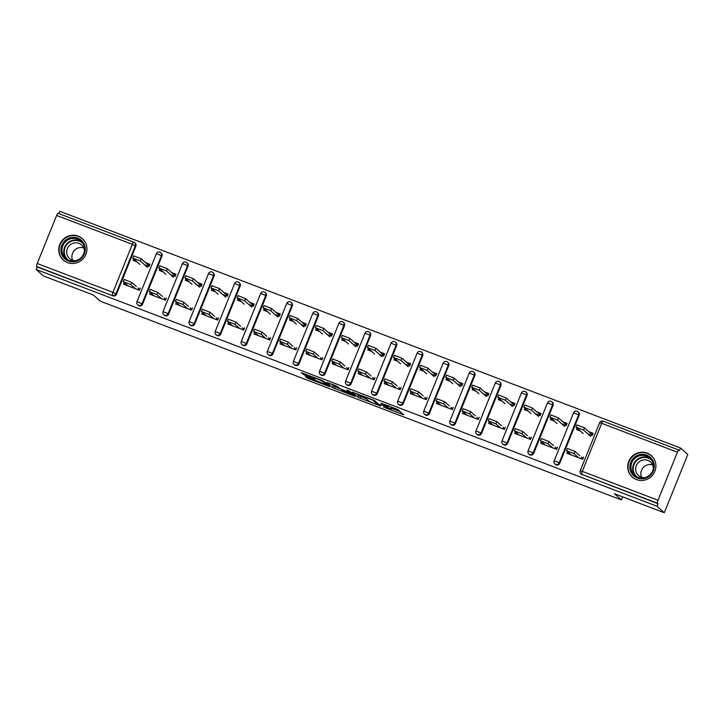 <?xml version="1.0" encoding="UTF-8"?>
<svg xmlns="http://www.w3.org/2000/svg" width="724" height="724" viewBox="0 0 724 724"><rect width="100%" height="100%" fill="white"/><g stroke="black" fill="none" stroke-linecap="round" stroke-linejoin="round"><path stroke-width="1.09" d="M383.512 407.114L403.639 414.743L397.757 409.512L381.068 403.214A5.774 0.48 -158 0 1 387.367 406.146L387.856 406.58A5.774 0.48 -158 0 1 387.955 406.743A5.774 0.48 -158 0 1 383.657 405.512L380.453 404.381L384.109 405.92A5.774 0.48 -158 0 1 390.408 408.852L390.897 409.286A5.774 0.48 -158 0 1 390.996 409.44A5.774 0.48 -158 0 1 386.688 408.209L383.512 407.114M67.486 262.586A14.326 13.901 -48.4 0 0 82.355 238.639A14.326 13.901 -48.4 0 0 60.943 242.133A14.326 13.901 -48.4 0 0 67.486 262.586M636.459 479.578A14.326 13.901 -48.4 0 0 651.329 455.631A14.326 13.901 -48.4 0 0 629.907 459.125A14.326 13.901 -48.4 0 0 636.459 479.578M306.75 376.788L305.401 376.399L307.085 377.919L309.058 378.833L329.755 386.607L323.845 381.322L321.881 380.408L301.202 372.688L305.166 375.376L313.447 378.534L314.795 378.923L313.691 377.865L317.8 379.086L322.551 381.34L326.506 384.915L306.75 376.788M677.42 452.201L601.698 423.323L582.295 471.36L658.016 500.239L677.42 452.201A2.751 0.624 110.9 0 1 678.904 450.075A2.751 0.624 110.9 0 1 678.949 450.102L679.483 450.572L680.506 448.029L687.8 454.509L664.279 512.728L614.468 493.732L621.454 499.94L100.292 301.184L93.296 294.967L43.494 275.971L36.2 269.491L656.985 506.248L658.016 503.696L657.483 503.225L581.761 474.347L658.016 503.696M664.279 512.728L656.985 506.248M358.108 397.376L380.779 406.064L374.869 400.788L372.905 399.865L352.199 392.1L358.108 397.376L358.796 395.684L366.145 398.653M353.927 395.947L332.597 387.648L326.687 382.372L336.316 385.919L340.669 388.951L348.135 391.965L349.448 392.299L346.941 390.055L349.258 390.969L355.24 396.281L353.927 395.947L354.172 395.331M147.126 264.043L149.615 264.993M173.199 273.989L175.688 274.939M199.281 283.935L201.761 284.885M225.354 293.881L227.834 294.822M251.427 303.827L253.916 304.768M277.5 313.764L279.989 314.714M303.582 323.709L306.062 324.66M329.655 333.655L332.135 334.606M355.728 343.601L358.217 344.552M381.801 353.547L384.29 354.488M407.874 363.493L410.363 364.434M433.957 373.43L436.436 374.38M460.03 383.376L462.509 384.326M486.103 393.322L488.591 394.272M512.176 403.268L514.664 404.218M538.258 413.214L540.738 414.155M564.331 423.16L566.811 424.101M621.454 499.94L622.703 496.872M658.016 500.239A2.751 0.624 110.9 0 0 657.483 503.225M590.404 433.097L592.893 434.047M36.2 269.491L37.232 266.948L36.698 266.477A2.751 0.624 -69.1 0 1 37.223 263.482L56.635 215.444A2.751 0.624 -69.1 0 1 58.11 213.318A2.751 0.624 -69.1 0 1 58.164 213.345L133.777 242.187M58.789 213.58L59.721 211.272L680.506 448.029M588.775 431.649L593.182 433.332L592.286 435.54L587.879 433.857M583.58 457.097L582.684 459.297L566.811 453.242L567.471 451.595M577.001 428.002L576.413 429.477L580.358 430.988M142.556 304.18A2.751 2.67 131.6 0 1 138.221 305.284L137.687 304.804A2.751 2.67 131.6 0 0 138.492 305.293A2.751 2.67 -48.4 0 0 142.022 303.709L142.556 304.18L161.968 256.142L161.434 255.672L142.022 303.709L136.963 301.718A2.751 2.751 0 0 0 137.687 304.804M159.95 252.169A2.751 2.67 131.6 0 1 160.755 252.658L161.289 253.129A2.751 2.67 131.6 0 1 161.968 256.142M37.223 263.482L112.944 292.36L132.347 244.323A2.751 0.624 -69.1 0 1 133.831 242.196A2.751 0.624 -69.1 0 1 133.877 242.223A2.751 2.67 131.6 0 1 134.682 242.712L135.216 243.183A2.751 2.67 131.6 0 1 135.886 246.196L116.483 294.234A2.751 2.67 131.6 0 1 112.944 295.826L36.698 266.477M37.232 266.948L112.944 295.826M582.295 474.826A2.751 2.67 131.6 0 1 581.499 474.338L580.965 473.867A2.751 2.67 131.6 0 0 581.761 474.347A2.751 0.624 110.9 0 1 582.295 471.36L580.241 470.772A2.751 2.751 0 0 0 580.965 473.867M159.805 268.894L159.208 270.369L163.162 271.88M170.683 274.749L175.09 276.423L175.977 274.224L171.57 272.541M166.375 297.98L165.488 300.188L149.606 294.134L150.275 292.487M194.711 324.071A2.751 2.67 131.6 0 1 190.367 325.167L189.833 324.696A2.751 2.67 131.6 0 0 190.638 325.185A2.751 2.67 -48.4 0 0 194.177 323.592L194.711 324.071L214.114 276.034L213.58 275.554L194.177 323.592L189.109 321.601A2.751 2.751 0 0 0 189.833 324.696M212.105 272.052A2.751 2.67 131.6 0 1 212.91 272.541L213.435 273.02A2.751 2.67 131.6 0 1 214.114 276.034M211.951 288.786L211.354 290.261L215.309 291.763M222.829 294.632L227.236 296.315L228.123 294.107L223.725 292.433M218.53 317.872L217.634 320.08L201.752 314.026L202.421 312.379M246.857 343.954A2.751 2.67 131.6 0 1 242.522 345.058L241.988 344.588A2.751 2.67 131.6 0 0 242.793 345.077A2.751 2.67 -48.4 0 0 246.323 343.484L246.857 343.954L266.269 295.917L265.735 295.446L246.323 343.484L241.264 341.493A2.751 2.751 0 0 0 241.988 344.588M264.251 291.944A2.751 2.67 131.6 0 1 265.056 292.433L265.59 292.903A2.751 2.67 131.6 0 1 266.269 295.917M264.106 308.668L263.509 310.153L267.455 311.655M274.984 314.524L279.383 316.207L280.279 313.999L275.871 312.316M270.676 337.764L269.79 339.963L253.907 333.909L254.567 332.262M299.012 363.846A2.751 2.67 131.6 0 1 294.668 364.95L294.134 364.471A2.751 2.67 131.6 0 0 294.94 364.959A2.751 2.67 -48.4 0 0 298.478 363.376L299.012 363.846L318.415 315.809L317.881 315.338L298.478 363.376L293.41 361.385A2.751 2.751 0 0 0 294.134 364.471M316.406 311.836A2.751 2.67 131.6 0 1 317.202 312.325L317.736 312.795A2.751 2.67 131.6 0 1 318.415 315.809M316.252 328.56L315.655 330.035L319.61 331.547M327.13 334.416L331.538 336.09L332.425 333.891L328.026 332.207M322.823 357.647L321.936 359.855L306.053 353.801L306.723 352.154M351.158 383.729A2.751 2.67 131.6 0 1 346.823 384.833L346.289 384.363A2.751 2.67 131.6 0 0 347.086 384.851A2.751 2.67 -48.4 0 0 350.624 383.258L351.158 383.729L370.561 335.701L370.036 335.221L350.624 383.258L345.565 381.267A2.751 2.751 0 0 0 346.289 384.363M368.552 331.719A2.751 2.67 131.6 0 1 369.358 332.207L369.892 332.678A2.751 2.67 131.6 0 1 370.561 335.701M368.407 348.452L367.81 349.927L371.756 351.43M379.276 354.298L383.684 355.982L384.58 353.774L380.172 352.09M374.978 377.539L374.082 379.747L358.208 373.693L358.869 372.046M403.304 403.621A2.751 2.67 131.6 0 1 398.969 404.725L398.435 404.254A2.751 2.67 131.6 0 0 399.241 404.743A2.751 2.67 -48.4 0 0 402.779 403.15L403.304 403.621L422.716 355.584L422.183 355.113L402.779 403.15L397.711 401.159A2.751 2.751 0 0 0 398.435 404.254M420.707 351.611A2.751 2.67 131.6 0 1 421.504 352.099L422.038 352.57A2.751 2.67 131.6 0 1 422.716 355.584M420.553 368.335L419.956 369.81L423.911 371.322M431.432 374.19L435.839 375.874L436.726 373.665L432.319 371.982M427.124 397.431L426.237 399.63L410.354 393.575L411.024 391.928M455.459 423.513A2.751 2.67 131.6 0 1 451.124 424.617L450.59 424.137A2.751 2.67 131.6 0 0 451.387 424.626A2.751 2.67 -48.4 0 0 454.925 423.033L455.459 423.513L474.863 375.475L474.338 375.005L454.925 423.033L449.866 421.051A2.751 2.751 0 0 0 450.59 424.137M472.853 371.502A2.751 2.67 131.6 0 1 473.659 371.982L474.193 372.462A2.751 2.67 131.6 0 1 474.863 375.475M472.7 388.227L472.111 389.702L476.057 391.213M483.578 394.082L487.985 395.757L488.881 393.548L484.474 391.874M479.279 417.314L478.383 419.522L462.509 413.467L463.17 411.82M507.605 443.396A2.751 2.67 131.6 0 1 503.271 444.5L502.737 444.029A2.751 2.67 131.6 0 0 503.542 444.518A2.751 2.67 -48.4 0 0 507.081 442.925L507.605 443.396L527.018 395.367L526.484 394.888L507.081 442.925L502.013 440.934A2.751 2.751 0 0 0 502.737 444.029M525.009 391.385A2.751 2.67 131.6 0 1 525.805 391.874L526.339 392.345A2.751 2.67 131.6 0 1 527.018 395.367M524.855 408.119L524.257 409.594L528.212 411.096M535.733 413.965L540.14 415.648L541.027 413.44L536.62 411.757M531.425 437.206L530.538 439.414L514.655 433.359L515.325 431.712M559.761 463.288A2.751 2.67 131.6 0 1 555.417 464.392L554.892 463.921A2.751 2.67 131.6 0 0 555.688 464.401A2.751 2.67 -48.4 0 0 559.227 462.817L559.761 463.288L579.164 415.25L578.63 414.78L559.227 462.817L554.168 460.826A2.751 2.751 0 0 0 554.892 463.921M577.155 411.277A2.751 2.67 131.6 0 1 577.96 411.766L578.494 412.237A2.751 2.67 131.6 0 1 579.164 415.25M557.507 447.151L556.611 449.36L540.728 443.296L541.398 441.658M550.928 418.065L550.331 419.54L554.285 421.042M561.806 423.911L566.213 425.594L567.1 423.386L562.702 421.703M533.688 453.342A2.751 2.67 131.6 0 1 529.344 454.446L528.81 453.975A2.751 2.67 131.6 0 0 529.615 454.464A2.751 2.67 -48.4 0 0 533.154 452.871L533.688 453.342L553.091 405.313L552.557 404.834L533.154 452.871L528.086 450.88A2.751 2.751 0 0 0 528.81 453.975M551.082 401.331A2.751 2.67 131.6 0 1 551.878 401.82L552.412 402.291A2.751 2.67 131.6 0 1 553.091 405.313M505.352 427.26L504.465 429.468L488.582 423.413L489.243 421.766M498.782 398.173L498.184 399.648L502.13 401.15M509.66 404.019L514.058 405.702L514.954 403.494L510.547 401.82M481.532 433.459A2.751 2.67 131.6 0 1 477.197 434.563L476.664 434.083A2.751 2.67 131.6 0 0 477.469 434.572A2.751 2.67 -48.4 0 0 480.998 432.979L481.532 433.459L500.945 385.421L500.411 384.951L480.998 432.979L475.94 430.997A2.751 2.751 0 0 0 476.664 434.083M498.926 381.448A2.751 2.67 131.6 0 1 499.732 381.928L500.266 382.408A2.751 2.67 131.6 0 1 500.945 385.421M453.206 407.368L452.31 409.576L436.436 403.521L437.097 401.874M446.627 378.281L446.029 379.756L449.984 381.267M457.505 384.136L461.912 385.811L462.799 383.611L458.401 381.928M429.386 413.567A2.751 2.67 131.6 0 1 425.042 414.671L424.517 414.2A2.751 2.67 131.6 0 0 425.314 414.68A2.751 2.67 -48.4 0 0 428.852 413.096L429.386 413.567L448.789 365.529L448.256 365.059L428.852 413.096L423.784 411.105A2.751 2.751 0 0 0 424.517 414.2M446.78 361.557A2.751 2.67 131.6 0 1 447.586 362.045L448.111 362.516A2.751 2.67 131.6 0 1 448.789 365.529M401.051 387.485L400.164 389.693L384.281 383.63L384.951 381.991M394.48 358.398L393.883 359.873L397.838 361.376M405.359 364.244L409.766 365.928L410.653 363.719L406.245 362.036M377.231 393.675A2.751 2.67 131.6 0 1 372.896 394.779L372.362 394.308A2.751 2.67 131.6 0 0 373.168 394.797A2.751 2.67 -48.4 0 0 376.697 393.204L377.231 393.675L396.643 345.647L396.109 345.167L376.697 393.204L371.638 391.213A2.751 2.751 0 0 0 372.362 394.308M394.625 341.665A2.751 2.67 131.6 0 1 395.431 342.153L395.965 342.624A2.751 2.67 131.6 0 1 396.643 345.647M348.905 367.593L348.009 369.801L332.135 363.747L332.796 362.1M342.325 338.506L341.728 339.981L345.683 341.493M353.203 344.353L357.611 346.036L358.507 343.828L354.099 342.153M325.085 373.792A2.751 2.67 131.6 0 1 320.741 374.896L320.216 374.417A2.751 2.67 131.6 0 0 321.013 374.905A2.751 2.67 -48.4 0 0 324.551 373.312L325.085 373.792L344.488 325.755L343.954 325.284L324.551 373.312L319.492 371.331A2.751 2.751 0 0 0 320.216 374.417M342.479 321.782A2.751 2.67 131.6 0 1 343.285 322.261L343.819 322.741A2.751 2.67 131.6 0 1 344.488 325.755M296.75 347.701L295.863 349.909L279.98 343.855L280.65 342.208M290.179 318.614L289.582 320.089L293.537 321.601M301.057 324.47L305.465 326.153L306.352 323.945L301.944 322.261M272.93 353.9A2.751 2.67 131.6 0 1 268.595 355.004L268.061 354.534A2.751 2.67 131.6 0 0 268.866 355.013A2.751 2.67 -48.4 0 0 272.396 353.43L272.93 353.9L292.342 305.863L291.808 305.392L272.396 353.43L267.337 351.439A2.751 2.751 0 0 0 268.061 354.534M290.333 301.89A2.751 2.67 131.6 0 1 291.129 302.379L291.663 302.849A2.751 2.67 131.6 0 1 292.342 305.863M244.603 327.818L243.707 330.026L227.834 323.963L228.494 322.325M238.024 298.731L237.436 300.207L241.382 301.709M248.902 304.578L253.309 306.261L254.205 304.053L249.798 302.37M220.784 334.008A2.751 2.67 131.6 0 1 216.449 335.112L215.915 334.642A2.751 2.67 131.6 0 0 216.711 335.131A2.751 2.67 -48.4 0 0 220.25 333.538L220.784 334.008L240.187 285.98L239.662 285.5L220.25 333.538L215.191 331.547A2.751 2.751 0 0 0 215.915 334.642M238.178 281.998A2.751 2.67 131.6 0 1 238.983 282.487L239.517 282.957A2.751 2.67 131.6 0 1 240.187 285.98M192.448 307.926L191.561 310.134L175.679 304.08L176.348 302.433M185.878 278.84L185.281 280.315L189.236 281.826M196.756 284.695L201.163 286.369L202.05 284.161L197.643 282.487M168.629 314.126A2.751 2.67 131.6 0 1 164.294 315.23L163.76 314.75A2.751 2.67 131.6 0 0 164.565 315.239A2.751 2.67 -48.4 0 0 168.104 313.646L168.629 314.126L188.041 266.088L187.507 265.618L168.104 313.646L163.036 311.664A2.751 2.751 0 0 0 163.76 314.75M186.032 262.115A2.751 2.67 131.6 0 1 186.828 262.595L187.362 263.074A2.751 2.67 131.6 0 1 188.041 266.088M140.302 288.034L139.406 290.243L123.532 284.188L124.193 282.541M133.732 258.948L133.135 260.423L137.08 261.934M144.601 264.803L149.008 266.486L149.904 264.278L145.497 262.595M390.996 409.44L391.684 407.748A5.774 0.48 -158 0 0 391.584 407.585L390.897 409.286M389.141 406.064A5.774 0.48 -158 0 1 391.096 407.15L391.584 407.585M391.458 408.3L400.11 411.603M356.443 393.594L358.796 395.684M377.177 404.58L378.1 404.816L372.932 400.227L369.177 398.68A5.774 0.48 -158 0 0 364.869 397.449A5.774 0.48 -158 0 0 364.968 397.603L368.498 400.743A5.774 0.48 -158 0 0 374.797 403.675L377.177 404.58M340.633 388.924L335.248 386.869L334.569 388.562M330.931 383.865L335.248 386.869M343.14 391.15L352.009 394.634L348.588 392.372L341.746 389.892L343.14 391.15M576.033 427.097L576.928 424.888L584.521 427.875L583.635 430.074L576.033 427.097L583.182 433.495M584.521 427.875L591.599 434.156L591.209 435.124M590.703 436.364L583.635 430.074M566.503 450.69L567.399 448.482L574.992 451.468L574.096 453.667L566.503 450.69L571.209 454.925M581.607 458.889L582.06 457.749L583.146 458.165M574.992 451.468L579.625 455.586M581.254 457.034L582.06 457.749M574.096 453.667L578.738 457.794M646.704 455.115A12.399 12.027 131.6 0 1 653.356 470.881A12.399 12.027 131.6 0 1 637.446 478.03A12.399 12.027 131.6 0 1 630.794 462.274A12.399 12.027 131.6 0 1 646.704 455.115M637.953 477.333A11.484 11.141 -48.4 0 0 649.871 458.138A11.484 11.141 -48.4 0 0 632.704 460.944A11.484 11.141 -48.4 0 0 637.953 477.333M644.939 477.641A9.041 8.769 131.6 0 1 637.011 464.193A9.041 8.769 131.6 0 1 653.401 468.129M653.718 458.428A14.236 13.81 -48.4 0 0 630.251 459.405A14.236 13.81 -48.4 0 0 635.346 479.098M641.636 477.27A9.041 8.769 131.6 0 1 652.641 464.88M65.649 240.133A12.399 12.027 131.6 0 1 82.753 241.816A12.399 12.027 131.6 0 1 80.563 259.038A12.399 12.027 131.6 0 1 63.45 257.355A12.399 12.027 131.6 0 1 65.649 240.133M80.174 258.486A11.484 11.141 -48.4 0 0 80.898 241.146A11.484 11.141 -48.4 0 0 66.364 240.974A11.484 11.141 -48.4 0 0 65.64 258.314A11.484 11.141 -48.4 0 0 80.174 258.486M72.662 260.278A9.041 8.769 131.6 0 1 83.667 247.889M75.975 260.649A9.041 8.769 131.6 0 1 70.11 244.857A9.041 8.769 131.6 0 1 84.427 251.138M84.744 241.436A14.236 13.81 -48.4 0 0 64.545 238.73A14.236 13.81 -48.4 0 0 66.373 262.106M549.959 417.151L550.855 414.942L558.448 417.929L557.552 420.137L549.959 417.151L557.109 423.549M558.448 417.929L565.516 424.219L565.127 425.178M564.63 426.418L557.552 420.137M523.886 407.205L524.782 404.997L532.375 407.983L531.479 410.191L523.886 407.205L531.036 413.612M532.375 407.983L539.443 414.273L539.054 415.232M538.556 416.481L531.479 410.191M497.813 397.259L498.7 395.051L506.293 398.037L505.406 400.245L497.813 397.259L504.954 403.666M506.293 398.037L513.37 404.327L512.981 405.295M512.474 406.535L505.406 400.245M471.74 387.313L472.627 385.114L480.22 388.091L479.333 390.299L471.74 387.313L478.881 393.72M480.22 388.091L487.297 394.381L486.908 395.349M486.401 396.589L479.333 390.299M445.658 377.376L446.554 375.168L454.147 378.145L453.251 380.353L445.658 377.376L452.808 383.774M454.147 378.145L461.224 384.435L460.826 385.403M460.328 386.643L453.251 380.353M540.43 440.744L541.317 438.536L548.919 441.522L548.023 443.731L540.43 440.744L545.136 444.979M555.525 448.943L555.987 447.812L557.073 448.219M548.919 441.522L553.552 445.64M555.181 447.088L555.987 447.812M548.023 443.731L552.656 447.848M514.357 430.798L515.244 428.59L522.837 431.576L521.95 433.785L514.357 430.798L519.063 435.034M529.452 438.997L529.914 437.866L530.991 438.273M522.837 431.576L527.479 435.694M529.108 437.151L529.914 437.866M521.95 433.785L526.583 437.902M488.284 420.852L489.171 418.644L496.764 421.63L495.877 423.839L488.284 420.852L492.99 425.088M503.379 429.051L503.841 427.92L504.918 428.327M496.764 421.63L501.397 425.757M503.035 427.205L503.841 427.92M495.877 423.839L500.51 427.956M462.202 410.906L463.098 408.707L470.691 411.685L469.795 413.893L462.202 410.906L466.917 415.151M477.306 419.106L477.759 417.974L478.845 418.391M470.691 411.685L475.324 415.811M476.953 417.259L477.759 417.974M469.795 413.893L474.437 418.019M436.129 400.969L437.024 398.761L444.617 401.739L443.722 403.947L436.129 400.969L440.835 405.205M451.233 409.169L451.686 408.028L452.772 408.445M444.617 401.739L449.251 405.865M450.88 407.313L451.686 408.028M443.722 403.947L448.355 408.074M419.585 367.43L420.481 365.222L428.074 368.208L427.178 370.407L419.585 367.43L426.735 373.828M428.074 368.208L435.142 374.489L434.753 375.457M434.255 376.697L427.178 370.407M410.056 391.023L410.942 388.815L418.535 391.802L417.648 394.001L410.056 391.023L414.762 395.259M425.151 399.223L425.612 398.082L426.698 398.499M418.535 391.802L423.178 395.919M424.807 397.367L425.612 398.082M417.648 394.001L422.282 398.128M393.512 357.484L394.399 355.276L401.992 358.262L401.105 360.471L393.512 357.484L400.653 363.882M401.992 358.262L409.069 364.552L408.68 365.511M408.182 366.751L401.105 360.471M383.982 381.077L384.869 378.869L392.462 381.856L391.575 384.064L383.982 381.077L388.688 385.313M399.078 389.277L399.539 388.145L400.616 388.553M392.462 381.856L397.105 385.973M398.734 387.421L399.539 388.145M391.575 384.064L396.209 388.182M367.439 347.538L368.326 345.33L375.919 348.316L375.032 350.525L367.439 347.538L374.579 353.946M375.919 348.316L382.996 354.606L382.607 355.565M382.1 356.814L375.032 350.525M357.9 371.131L358.796 368.923L366.389 371.91L365.493 374.118L357.9 371.131L362.615 375.367M373.005 379.331L373.466 378.2L374.543 378.607M366.389 371.91L371.023 376.028M372.661 377.485L373.466 378.2M365.493 374.118L370.136 378.236M341.357 337.592L342.253 335.393L349.846 338.37L348.95 340.579L341.357 337.592L348.506 344M349.846 338.37L356.923 344.66L356.534 345.629M356.027 346.868L348.95 340.579M331.827 361.186L332.723 358.986L340.316 361.964L339.42 364.172L331.827 361.186L336.533 365.421M346.932 369.385L347.384 368.254L348.47 368.67M340.316 361.964L344.95 366.091M346.579 367.539L347.384 368.254M339.42 364.172L344.063 368.29M315.284 327.655L316.18 325.447L323.773 328.424L322.877 330.633L315.284 327.655L322.433 334.054M323.773 328.424L330.841 334.714L330.452 335.683M329.954 336.922L322.877 330.633M305.754 351.249L306.641 349.04L314.234 352.018L313.347 354.226L305.754 351.249L310.46 355.484M320.85 359.448L321.311 358.308L322.397 358.724M314.234 352.018L318.877 356.145M320.506 357.593L321.311 358.308M313.347 354.226L317.981 358.353M289.211 317.709L290.107 315.501L297.7 318.479L296.804 320.687L289.211 317.709L296.36 324.108M297.7 318.479L304.768 324.768L304.379 325.737M303.881 326.977L296.804 320.687M279.681 341.303L280.568 339.094L288.161 342.072L287.274 344.28L279.681 341.303L284.387 345.538M294.777 349.502L295.238 348.362L296.315 348.778M288.161 342.072L292.804 346.199M294.433 347.647L295.238 348.362M287.274 344.28L291.908 348.407M263.138 307.763L264.025 305.555L271.618 308.542L270.731 310.741L263.138 307.763L270.278 314.162M271.618 308.542L278.695 314.822L278.306 315.791M277.799 317.031L270.731 310.741M253.599 331.357L254.495 329.149L262.088 332.135L261.201 334.334L253.599 331.357L258.314 335.592M268.704 339.556L269.165 338.416L270.242 338.832M262.088 332.135L266.722 336.253M268.36 337.701L269.165 338.416M261.201 334.334L265.835 338.461M237.065 297.817L237.952 295.609L245.545 298.596L244.658 300.804L237.065 297.817L244.205 304.216M245.545 298.596L252.622 304.885L252.233 305.845M251.726 307.085L244.658 300.804M227.526 321.411L228.422 319.203L236.015 322.189L235.119 324.397L227.526 321.411L232.241 325.646M242.631 329.61L243.083 328.479L244.169 328.886M236.015 322.189L240.649 326.307M242.278 327.755L243.083 328.479M235.119 324.397L239.762 328.515M210.983 287.871L211.879 285.663L219.472 288.65L218.576 290.858L210.983 287.871L218.132 294.279M219.472 288.65L226.549 294.94L226.15 295.899M225.653 297.148L218.576 290.858M201.453 311.465L202.349 309.257L209.942 312.243L209.046 314.451L201.453 311.465L206.159 315.7M216.557 319.664L217.01 318.533L218.096 318.94M209.942 312.243L214.576 316.361M216.205 317.818L217.01 318.533M209.046 314.451L213.68 318.569M184.91 277.926L185.806 275.726L193.398 278.704L192.503 280.912L184.91 277.926L192.059 284.333M193.398 278.704L200.467 284.994L200.077 285.962M199.58 287.202L192.503 280.912M175.38 301.519L176.267 299.32L183.86 302.297L182.973 304.505L175.38 301.519L180.086 305.754M190.475 309.718L190.937 308.587L192.023 309.003M183.86 302.297L188.502 306.424M190.131 307.872L190.937 308.587M182.973 304.505L187.607 308.623M158.837 267.989L159.723 265.78L167.316 268.758L166.43 270.966L158.837 267.989L165.977 274.387M167.316 268.758L174.393 275.048L174.004 276.016M173.507 277.256L166.43 270.966M149.307 291.582L150.194 289.374L157.787 292.351L156.9 294.559L149.307 291.582L154.013 295.817M164.402 299.781L164.864 298.641L165.941 299.057M157.787 292.351L162.429 296.478M164.058 297.926L164.864 298.641M156.9 294.559L161.533 298.686M132.763 258.043L133.65 255.834L141.243 258.812L140.356 261.02L132.763 258.043L139.904 264.441M141.243 258.812L148.32 265.102L147.931 266.07M147.425 267.31L140.356 261.02M123.225 281.636L124.121 279.428L131.714 282.405L130.818 284.613L123.225 281.636L127.94 285.871M138.329 289.835L138.791 288.695L139.868 289.111M131.714 282.405L136.347 286.532M137.985 287.98L138.791 288.695M130.818 284.613L135.46 288.74M678.904 450.075L603.183 421.196A2.751 0.624 110.9 0 1 603.228 421.223L678.85 450.057M599.644 422.735A2.751 2.751 0 0 1 603.183 421.196A2.751 0.624 110.9 0 0 601.698 423.323L599.644 422.735L580.241 470.772M135.886 246.196L132.347 244.323L56.635 215.444M58.11 213.318L133.831 242.196A2.751 2.751 0 0 1 134.682 242.712A2.751 2.67 131.6 0 1 135.361 245.726L115.949 293.763A2.751 2.67 -48.4 0 1 112.41 295.347A2.751 0.624 -69.1 0 1 112.944 292.36L116.483 294.234M573.571 412.789L578.63 414.78A2.751 2.67 131.6 0 0 577.96 411.766A2.751 2.751 0 0 0 573.571 412.789L554.168 460.826M547.498 402.843L552.557 404.834A2.751 2.67 131.6 0 0 551.878 401.82A2.751 2.751 0 0 0 547.498 402.843L528.086 450.88M521.425 392.906L526.484 394.888A2.751 2.67 131.6 0 0 525.805 391.874A2.751 2.751 0 0 0 521.425 392.906L502.013 440.934M495.343 382.96L500.411 384.951A2.751 2.67 131.6 0 0 499.732 381.928A2.751 2.751 0 0 0 495.343 382.96L475.94 430.997M469.27 373.014L474.338 375.005A2.751 2.67 131.6 0 0 473.659 371.982A2.751 2.751 0 0 0 469.27 373.014L449.866 421.051M443.197 363.068L448.256 365.059A2.751 2.67 131.6 0 0 447.586 362.045A2.751 2.751 0 0 0 443.197 363.068L423.784 411.105M417.124 353.122L422.183 355.113A2.751 2.67 131.6 0 0 421.504 352.099A2.751 2.751 0 0 0 417.124 353.122L397.711 401.159M391.051 343.185L396.109 345.167A2.751 2.67 131.6 0 0 395.431 342.153A2.751 2.751 0 0 0 391.051 343.185L371.638 391.213M364.968 333.239L370.036 335.221A2.751 2.67 131.6 0 0 369.358 332.207A2.751 2.751 0 0 0 364.968 333.239L345.565 381.267M338.895 323.293L343.954 325.284A2.751 2.67 131.6 0 0 343.285 322.261A2.751 2.751 0 0 0 338.895 323.293L319.492 371.331M312.822 313.347L317.881 315.338A2.751 2.67 131.6 0 0 317.202 312.325A2.751 2.751 0 0 0 312.822 313.347L293.41 361.385M286.749 303.401L291.808 305.392A2.751 2.67 131.6 0 0 291.129 302.379A2.751 2.751 0 0 0 286.749 303.401L267.337 351.439M260.667 293.455L265.735 295.446A2.751 2.67 131.6 0 0 265.056 292.433A2.751 2.751 0 0 0 260.667 293.455L241.264 341.493M234.594 283.518L239.662 285.5A2.751 2.67 131.6 0 0 238.983 282.487A2.751 2.751 0 0 0 234.594 283.518L215.191 331.547M208.521 273.572L213.58 275.554A2.751 2.67 131.6 0 0 212.91 272.541A2.751 2.751 0 0 0 208.521 273.572L189.109 321.601M182.448 263.627L187.507 265.618A2.751 2.67 131.6 0 0 186.828 262.595A2.751 2.751 0 0 0 182.448 263.627L163.036 311.664M156.366 253.681L161.434 255.672A2.751 2.67 131.6 0 0 160.755 252.658A2.751 2.751 0 0 0 156.366 253.681L136.963 301.718M391.096 407.15L390.408 408.852M388.209 405.712L387.856 406.58M387.639 405.485L387.367 406.146M402.571 413.793L402.327 414.409M379.684 405.069L379.439 405.675M360.76 396.598L360.081 398.291M378.444 403.956L378.1 404.816M333.284 385.955L332.597 387.648M349.792 391.44L349.448 392.299M352.271 393.639L351.918 394.499M350.905 392.426L350.561 393.286M326.768 383.928L326.424 384.788M322.777 380.779L322.551 381.34M313.7 377.91L313.447 378.534M305.637 374.218L305.166 375.376M303.609 373.439L303.193 374.462M328.66 385.602L328.415 386.218M309.465 377.819L309.058 378.833M307.438 377.05L307.085 377.919M635.518 476.03A11.484 11.141 131.6 0 1 650.695 458.962M651.745 460.319A11.104 10.77 -48.4 0 0 634.839 462.953A11.104 10.77 -48.4 0 0 636.993 476.908M66.554 259.038A11.484 11.141 131.6 0 1 81.722 241.97M82.771 243.327A11.104 10.77 -48.4 0 0 68.49 242.956A11.104 10.77 -48.4 0 0 68.02 259.916M388.354 405.766L387.955 406.743M378.471 403.983L378.118 404.852M365.095 396.888L364.869 397.449M349.828 391.476L349.475 392.354M352.371 393.729L352.009 394.634M326.877 384.019L326.506 384.915M313.89 377.367L313.691 377.865M632.613 477.216L633.527 478.021M651.537 455.93L652.442 456.744M63.649 260.224L64.554 261.029M82.563 238.938L83.468 239.753"/></g></svg>
